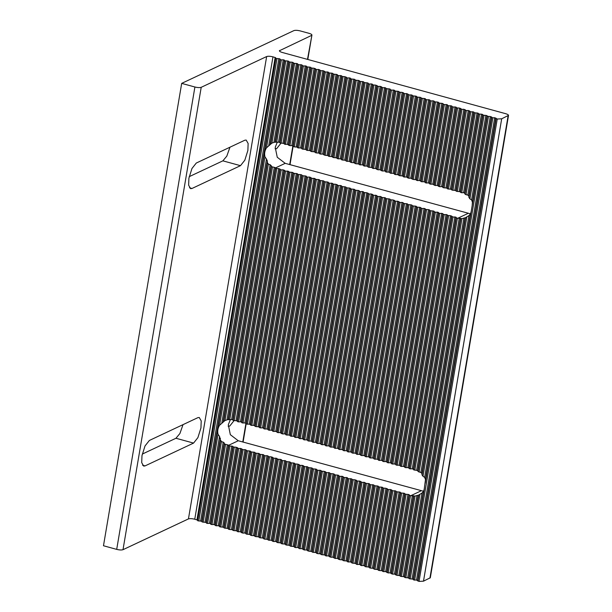 <?xml version="1.0" encoding="UTF-8"?>
<svg xmlns="http://www.w3.org/2000/svg" width="612" height="612" viewBox="0 0 612 612"><rect width="100%" height="100%" fill="white"/><g stroke="black" fill="none" stroke-linecap="round" stroke-linejoin="round"><path stroke-width="0.92" d="M501.687 118.797L497.235 119.026L494.71 117.726L492.828 117.818L490.304 116.517L487.282 116.295L487.045 115.622L482.876 115.087L482.638 114.413L478.469 113.886L478.232 113.205L474.063 112.677L473.826 112.004L470.804 111.782L468.279 110.481L466.398 110.573L463.873 109.273L461.991 109.364L459.467 108.064L456.445 107.85L456.208 107.169L453.186 106.955L452.038 106.641L451.801 105.968L448.78 105.746L447.632 105.432L447.395 104.759L444.373 104.537L443.226 104.224L442.989 103.55L438.827 103.015L438.582 102.342L437.442 102.028L434.421 101.814L434.176 101.133L433.036 100.819L431.154 100.919L430.014 100.605L429.777 99.932L426.755 99.71L425.608 99.396L425.371 98.723L421.201 98.188L420.964 97.515L416.795 96.979L416.558 96.306L412.389 95.778L412.151 95.097L409.13 94.883L406.605 93.582L404.723 93.674L402.199 92.374L399.177 92.152L398.94 91.479L394.771 90.951L394.533 90.27L391.512 90.056L390.364 89.742L390.127 89.069L385.958 88.533L385.721 87.86L382.699 87.638L380.174 86.338L378.293 86.43L375.768 85.129L372.746 84.915L372.501 84.234L371.362 83.921L369.487 84.02L368.34 83.706L368.103 83.033L363.933 82.498L363.696 81.824L359.527 81.289L359.29 80.616L355.121 80.08L354.883 79.407L350.722 78.879L350.477 78.198L349.337 77.885L347.455 77.984L344.931 76.684L341.909 76.462L341.672 75.789L338.65 75.567L337.503 75.253L337.266 74.58L333.096 74.044L332.859 73.371L328.69 72.843L328.453 72.162L325.431 71.948L322.907 70.648L321.025 70.74L318.5 69.439L316.618 69.531L314.094 68.23L311.072 68.009L310.835 67.335L306.666 66.807L306.428 66.127L303.407 65.912L302.259 65.599L302.022 64.926L299 64.704L297.853 64.39L297.616 63.717L293.454 63.181L293.209 62.508L292.069 62.194L289.048 61.973L288.803 61.299L287.663 60.986L284.641 60.772L284.396 60.091L283.257 59.777L281.382 59.877L280.235 59.563L279.998 58.89L275.828 58.354L275.591 57.681L272.96 56.855C270.183 56.182 268.079 56.075 266.648 56.541L201.21 87.309C199.787 87.776 197.684 87.669 194.907 87.003L181.688 83.377L103.482 545.751L116.701 549.377C119.478 550.05 121.581 550.15 123.004 549.691L188.442 518.915C189.873 518.456 191.977 518.555 194.754 519.228L197.385 520.055L197.622 520.728L201.792 521.263L202.029 521.937L206.198 522.472L206.435 523.145L207.583 523.459L209.457 523.359L210.597 523.673L210.842 524.354L213.863 524.568L215.003 524.882L215.248 525.555L218.27 525.777L219.41 526.091L219.647 526.764L223.816 527.299L224.053 527.972L228.222 528.508L228.46 529.181L229.607 529.495L232.629 529.709L232.866 530.39L237.035 530.918L237.272 531.591L240.294 531.813L242.819 533.113L244.701 533.021L245.84 533.335L246.085 534.008L250.247 534.544L250.484 535.217L251.631 535.531L254.653 535.745L254.89 536.426L259.06 536.953L259.297 537.627L263.466 538.162L263.703 538.835L264.851 539.149L267.872 539.371L268.11 540.044L271.131 540.266L273.656 541.566L275.538 541.467L276.678 541.781L276.922 542.462L281.084 542.989L281.321 543.663L285.49 544.198L285.728 544.871L289.897 545.407L290.134 546.08L294.303 546.615L294.54 547.289L295.688 547.602L297.562 547.503L298.702 547.817L298.947 548.497L301.968 548.712L304.493 550.012L306.375 549.92L308.899 551.221L311.921 551.443L312.158 552.116L316.327 552.651L316.565 553.324L317.712 553.638L320.734 553.852L320.971 554.533L325.14 555.061L325.377 555.734L328.399 555.956L330.924 557.257L332.806 557.165L335.33 558.465L337.212 558.374L339.737 559.674L342.758 559.888L342.995 560.569L347.165 561.097L347.402 561.77L350.424 561.992L351.571 562.306L351.808 562.979L355.977 563.514L356.215 564.188L357.354 564.501L359.236 564.402L360.376 564.715L360.621 565.396L363.643 565.61L364.783 565.924L365.027 566.597L369.189 567.133L369.426 567.806L370.574 568.12L373.595 568.341L373.833 569.015L374.98 569.328L378.002 569.55L378.239 570.223L379.386 570.537L382.408 570.751L382.645 571.432L385.667 571.646L388.192 572.947L390.073 572.855L392.598 574.155L394.48 574.064L397.004 575.364L400.026 575.586L400.263 576.259L404.433 576.787L404.67 577.468L408.839 577.996L409.076 578.669L413.245 579.204L413.483 579.878L416.504 580.099L419.029 581.4L423.489 581.178L430.312 577.751L508.518 115.377L501.687 118.797L423.489 581.178M181.688 83.377L293.921 30.6C295.351 30.141 297.455 30.24 300.232 30.914L309.037 33.323C311.577 34.111 312.411 34.815 311.546 35.427L279.386 50.765M142.275 454.096L175.942 438.261L179.905 433.526L183.026 424.636M189.2 176.669L222.867 160.841L226.83 156.098L229.951 147.217M193.568 443.088L145.059 465.9L143.675 466.084L141.709 462.641L141.976 455.649L145.029 445.934L149.359 440.472L197.867 417.659L199.252 417.483L201.21 420.918L200.95 427.918L197.898 437.626L193.568 443.088L175.942 438.261M415.341 470.146L417.789 470.552L417.996 471.454L420.872 472.495L421.913 473.451L422.02 474.889L422.991 476.243L424.651 477.398L425.485 479.571L424.2 489.24L423.473 491.474L422.012 493.02L418.6 495.093L415.028 496.064L410.499 495.605L409.352 495.292L409.114 494.618L404.945 494.083L404.708 493.41L400.539 492.874L400.302 492.201L396.132 491.673L395.895 490.992L392.873 490.778L390.349 489.478L388.467 489.569L385.942 488.269L382.921 488.047L382.684 487.374L378.514 486.838L378.277 486.165L374.108 485.637L373.871 484.956L370.849 484.742L369.702 484.429L369.464 483.755L365.295 483.22L365.058 482.547L362.036 482.325L359.512 481.024L357.63 481.116L355.105 479.816L352.084 479.601L351.846 478.921L348.825 478.706L347.677 478.393L347.44 477.72L344.418 477.498L343.271 477.184L343.034 476.511L340.012 476.289L338.864 475.975L338.627 475.302L334.466 474.767L334.221 474.093L333.081 473.78L330.059 473.566L329.814 472.885L328.675 472.571L326.793 472.671L324.268 471.37L321.246 471.148L321.009 470.475L317.988 470.253L316.84 469.939L316.603 469.266L312.434 468.731L312.197 468.058L308.027 467.53L307.79 466.849L304.768 466.635L302.244 465.334L300.362 465.426L297.837 464.126L294.816 463.904L294.579 463.23L290.409 462.695L290.172 462.022L286.003 461.494L285.766 460.813L282.744 460.599L281.597 460.285L281.359 459.612L277.19 459.077L276.953 458.403L273.931 458.181L271.407 456.881L268.385 456.667L268.14 455.986L267 455.672L265.126 455.772L263.979 455.458L263.741 454.785L259.572 454.249L259.335 453.576L255.166 453.041L254.929 452.367L250.759 451.832L250.522 451.159L246.353 450.631L246.116 449.95L244.976 449.636L243.094 449.736L240.57 448.435L238.688 448.527L236.163 447.227L233.141 447.005L232.904 446.332L228.735 445.796L228.498 445.123L224.428 443.998L224.26 442.912L221.452 441.42L220.473 440.158L219.547 436.433L218.048 434.298C217.298 431.1 217.803 428.086 219.578 425.256L224.987 420.543L228.222 419.488L232.797 419.694L233.034 420.368L237.204 420.903L237.441 421.576L238.588 421.89L240.462 421.79L241.61 422.104L241.847 422.785L244.869 422.999L246.016 423.313L246.253 423.986L249.275 424.208L250.415 424.521L250.66 425.195L253.682 425.417L254.822 425.73L255.066 426.403L259.228 426.939L259.465 427.612L260.613 427.926L262.487 427.826L263.634 428.14L263.871 428.821L266.893 429.035L268.041 429.349L268.278 430.022L271.3 430.244L272.447 430.557L272.684 431.231L275.706 431.452L276.853 431.766L277.091 432.439L280.112 432.661L282.637 433.962L284.519 433.862L285.659 434.176L285.903 434.857L288.918 435.071L290.065 435.384L290.302 436.058L293.324 436.279L294.471 436.593L294.709 437.266L297.73 437.488L298.878 437.802L299.115 438.475L302.137 438.697L303.284 439.011L303.521 439.684L306.543 439.898L307.683 440.212L307.928 440.892L310.95 441.107L312.089 441.42L312.334 442.094L315.356 442.315L316.496 442.629L316.741 443.302L319.755 443.524L320.902 443.838L321.139 444.511L324.161 444.733L325.309 445.046L325.546 445.72L328.567 445.934L329.715 446.247L329.952 446.928L332.974 447.142L334.121 447.456L334.359 448.129L337.38 448.351L338.52 448.665L338.765 449.338L341.787 449.56L342.927 449.874L343.171 450.547L346.193 450.769L347.333 451.082L347.57 451.755L350.592 451.97L351.739 452.283L351.977 452.964L354.998 453.178L356.146 453.492L356.383 454.165L359.405 454.387L360.552 454.701L360.789 455.374L363.811 455.596L364.959 455.909L365.196 456.583L368.217 456.804L369.357 457.118L369.602 457.791L372.624 458.006L373.764 458.319L374.008 459L377.023 459.214L378.17 459.528L378.407 460.201L381.429 460.423L382.577 460.737L382.814 461.41L385.835 461.632L386.983 461.945L387.22 462.618L390.242 462.833L391.389 463.146L391.626 463.827L394.648 464.041L395.788 464.355L396.033 465.028L399.055 465.25L400.194 465.564L400.439 466.237L403.461 466.459L404.601 466.772L404.846 467.446L407.86 467.667L409.007 467.981L409.244 468.654L412.266 468.868L413.414 469.182L413.651 469.863L415.341 470.146M230.357 419.648L228.307 424.72L230.334 434.688L238.267 440.755L423.558 491.26M418.623 495.085L404.67 577.468M267.39 162.738L223.678 421.178L224.987 420.543L268.377 164.001L267.39 162.738L267.345 160.941L266.472 159.013L264.973 156.871C264.216 153.673 264.728 150.659 266.503 147.829L271.912 143.116L275.148 142.06L279.722 142.275L279.959 142.94L284.129 143.476L284.366 144.149L287.388 144.371L289.912 145.671L291.794 145.58L294.318 146.88L297.34 147.094L297.577 147.775L300.599 147.989L301.747 148.303L301.984 148.976L306.153 149.512L306.39 150.185L310.559 150.72L310.797 151.394L314.966 151.929L315.203 152.602L316.343 152.916L319.365 153.13L319.609 153.811L320.749 154.125L322.631 154.025L325.156 155.326L328.177 155.547L328.415 156.221L332.584 156.756L332.821 157.429L336.99 157.957L337.227 158.638L340.249 158.852L341.397 159.166L341.634 159.839L345.795 160.375L346.04 161.048L347.18 161.361L349.062 161.27L351.586 162.57L354.608 162.792L354.853 163.465L355.993 163.779L359.014 163.993L359.252 164.674L362.273 164.888L363.421 165.202L363.658 165.875L366.68 166.097L367.827 166.41L368.064 167.084L372.234 167.619L372.471 168.292L375.493 168.514L378.017 169.815L379.899 169.715L382.423 171.023L384.305 170.924L385.445 171.238L385.682 171.911L388.704 172.133L389.852 172.446L390.089 173.12L393.111 173.341L394.258 173.655L394.495 174.328L398.664 174.864L398.902 175.537L403.071 176.065L403.308 176.746L404.448 177.059L406.33 176.96L408.854 178.26L410.736 178.168L413.261 179.469L416.282 179.691L416.52 180.364L419.541 180.586L420.689 180.9L420.926 181.573L423.948 181.787L425.095 182.101L425.332 182.781L428.354 182.996L429.502 183.309L429.739 183.983L432.761 184.204L435.285 185.505L437.167 185.413L439.691 186.714L441.573 186.622L442.713 186.935L442.958 187.609L447.12 188.136L447.357 188.817L451.526 189.345L451.763 190.018L455.932 190.554L456.169 191.227L460.339 191.763L460.576 192.436L461.723 192.749L463.59 192.681L464.715 193.124L464.913 194.027L466 194.708L467.798 195.067L468.83 196.031L468.945 197.462L469.909 198.823L471.577 199.971L472.41 202.144L472.158 205.731L425.233 483.151M234.013 420.681L229.707 426.097L228.138 426.212M424.2 489.24L409.076 578.669M488.43 116.609L410.224 578.983M487.282 116.295L472.158 205.731M423.473 491.474L408.839 577.996M422.012 493.02L407.691 577.682M419.924 494.358L405.817 577.782M418.233 495.177L404.433 576.787M416.979 495.506L403.285 576.473M415.028 496.064L401.411 576.573M413.819 496.118L400.263 576.259M413.544 495.666L400.026 575.586M412.373 495.483L398.879 575.272M410.499 495.605L397.004 575.364M409.352 495.292L395.865 575.051M409.114 494.618L395.62 574.377M407.967 494.305L394.48 574.064M406.093 494.397L392.598 574.155M404.945 494.083L391.458 573.842M404.708 493.41L391.213 573.169M403.56 493.096L390.073 572.855M401.686 493.188L388.192 572.947M400.539 492.874L387.052 572.633M400.302 492.201L386.807 571.96M399.154 491.887L385.667 571.646M397.28 491.987L383.793 571.746M396.132 491.673L382.645 571.432M395.895 490.992L382.408 570.751M394.748 490.679L381.261 570.438M392.873 490.778L379.386 570.537M391.734 490.464L378.239 570.223M391.489 489.791L378.002 569.55M390.349 489.478L376.854 569.236M388.467 489.569L374.98 569.328M387.327 489.256L373.833 569.015M387.082 488.583L373.595 568.341M385.942 488.269L372.448 568.028M384.061 488.361L370.574 568.12M382.921 488.047L369.426 567.806M382.684 487.374L369.189 567.133M381.536 487.06L368.042 566.819M379.662 487.152L366.167 566.911M378.514 486.838L365.027 566.597M378.277 486.165L364.783 565.924M377.13 485.852L363.643 565.61M375.255 485.951L361.761 565.71M374.108 485.637L360.621 565.396M373.871 484.956L360.376 564.715M372.723 484.643L359.236 564.402M370.849 484.742L357.354 564.501M369.702 484.429L356.215 564.188M369.464 483.755L355.977 563.514M368.317 483.442L354.83 563.201M366.443 483.534L352.956 563.292M365.295 483.22L351.808 562.979M365.058 482.547L351.571 562.306M363.918 482.233L350.424 561.992M362.036 482.325L348.549 562.084M360.896 482.011L347.402 561.77M360.652 481.338L347.165 561.097M359.512 481.024L346.017 560.783M357.63 481.116L344.143 560.883M356.49 480.803L342.995 560.569M356.245 480.129L342.758 559.888M355.105 479.816L341.611 559.575M353.231 479.915L339.737 559.674M352.084 479.601L338.589 559.36M351.846 478.921L338.352 558.687M350.699 478.607L337.212 558.374M348.825 478.706L335.33 558.465M347.677 478.393L334.19 558.152M347.44 477.72L333.945 557.478M346.293 477.406L332.806 557.165M344.418 477.498L330.924 557.257M343.271 477.184L329.784 556.943M343.034 476.511L329.539 556.27M341.886 476.197L328.399 555.956M340.012 476.289L326.525 556.048M338.864 475.975L325.377 555.734M338.627 475.302L325.14 555.061M337.48 474.988L323.993 554.747M335.606 475.08L322.119 554.847M334.466 474.767L320.971 554.533M334.221 474.093L320.734 553.852M333.081 473.78L319.586 553.539M331.199 473.879L317.712 553.638M330.059 473.566L316.565 553.324M329.814 472.885L316.327 552.651M328.675 472.571L315.18 552.338M326.793 472.671L313.306 552.429M325.653 472.357L312.158 552.116M325.408 471.684L311.921 551.443M324.268 471.37L310.774 551.129M322.394 471.462L308.899 551.221M321.246 471.148L307.76 550.907M321.009 470.475L307.515 550.234M319.862 470.161L306.375 549.92M317.988 470.253L304.493 550.012M316.84 469.939L303.353 549.698M316.603 469.266L303.108 549.025M315.455 468.953L301.968 548.712M313.581 469.044L300.087 548.811M312.434 468.731L298.947 548.497M312.197 468.058L298.702 547.817M311.049 467.744L297.562 547.503M309.175 467.843L295.688 547.602M308.027 467.53L294.54 547.289M307.79 466.849L294.303 546.615M306.643 466.535L293.156 546.302M304.768 466.635L291.281 546.394M303.628 466.321L290.134 546.08M303.384 465.648L289.897 545.407M302.244 465.334L288.749 545.093M300.362 465.426L286.875 545.185M299.222 465.112L285.728 544.871M298.977 464.439L285.49 544.198M297.837 464.126L284.343 543.884M295.956 464.217L282.469 543.976M294.816 463.904L281.321 543.663M294.579 463.23L281.084 542.989M293.431 462.917L279.936 542.676M291.557 463.009L278.062 542.775M290.409 462.695L276.922 542.462M290.172 462.022L276.678 541.781M289.025 461.708L275.538 541.467M287.15 461.808L273.656 541.566M286.003 461.494L272.516 541.253M285.766 460.813L272.271 540.58M284.618 460.499L271.131 540.266M282.744 460.599L269.249 540.358M281.597 460.285L268.11 540.044M281.359 459.612L267.872 539.371M280.212 459.298L266.725 539.057M278.338 459.39L264.851 539.149M277.19 459.077L263.703 538.835M276.953 458.403L263.466 538.162M275.805 458.09L262.318 537.849M273.931 458.181L260.444 537.94M272.791 457.868L259.297 537.627M272.547 457.195L259.06 536.953M271.407 456.881L257.912 536.64M269.525 456.98L256.038 536.739M268.385 456.667L254.89 536.426M268.14 455.986L254.653 535.745M267 455.672L253.506 535.431M265.126 455.772L251.631 535.531M263.979 455.458L250.484 535.217M263.741 454.785L250.247 534.544M262.594 454.471L249.099 534.23M260.72 454.563L247.225 534.322M259.572 454.249L246.085 534.008M259.335 453.576L245.84 533.335M258.188 453.262L244.701 533.021M256.313 453.354L242.819 533.113M255.166 453.041L241.679 532.8M254.929 452.367L241.434 532.126M253.781 452.054L240.294 531.813M251.907 452.146L238.42 531.904M250.759 451.832L237.272 531.591M250.522 451.159L237.035 530.918M249.375 450.845L235.888 530.604M247.5 450.945L234.013 530.703M246.353 450.631L232.866 530.39M246.116 449.95L232.629 529.709M244.976 449.636L231.481 529.395M243.094 449.736L229.607 529.495M241.954 449.422L228.46 529.181M241.709 448.749L228.222 528.508M240.57 448.435L227.075 528.194M238.688 448.527L225.201 528.286M237.548 448.214L224.053 527.972M237.303 447.54L223.816 527.299M236.163 447.227L222.669 526.986M234.289 447.318L220.794 527.077M233.141 447.005L219.647 526.764M232.904 446.332L219.41 526.091M231.757 446.018L218.27 525.777M229.882 446.11L216.388 525.869M228.735 445.796L215.248 525.555M228.498 445.123L215.003 524.882M227.366 444.717L213.863 524.568M225.522 444.626L211.982 524.668M224.428 443.998L210.842 524.354M224.26 442.912L210.597 523.673M223.212 442.017L209.457 523.359M221.452 441.42L207.583 523.459M220.473 440.158L206.435 523.145M220.419 438.368L206.198 522.472M219.547 436.433L205.051 522.158M218.048 434.298L203.176 522.25M280.939 143.254L276.632 148.67L275.063 148.785M196.284 163.044L244.792 140.232L246.169 140.056L248.135 143.499L247.868 150.491L244.815 160.206L240.485 165.668L191.977 188.481L190.6 188.657L188.634 185.214L188.901 178.222L191.954 168.514L196.284 163.044M471.125 211.813L470.391 214.055L468.937 215.592L465.525 217.665L461.953 218.637L457.416 218.178L456.277 217.864L456.032 217.191L453.01 216.969L450.486 215.669L447.464 215.455L447.227 214.774L444.205 214.56L443.057 214.246L442.82 213.573L439.798 213.351L438.651 213.037L438.414 212.364L435.392 212.142L434.245 211.828L434.007 211.155L429.846 210.62L429.601 209.947L428.461 209.633L425.439 209.419L425.195 208.738L424.055 208.424L422.173 208.524L421.033 208.21L420.796 207.537L416.627 207.001L416.389 206.328L412.22 205.793L411.983 205.119L410.836 204.806L407.814 204.584L407.577 203.911L403.407 203.383L403.17 202.702L402.03 202.388L400.149 202.488L397.624 201.187L395.742 201.279L393.218 199.979L390.196 199.757L389.959 199.084L385.79 198.548L385.552 197.875L381.383 197.347L381.146 196.666L378.124 196.452L376.977 196.138L376.74 195.465L373.718 195.243L371.193 193.943L369.311 194.035L366.787 192.734L363.765 192.52L363.52 191.839L362.38 191.525L360.506 191.625L359.359 191.311L359.122 190.638L354.952 190.102L354.715 189.429L350.546 188.894L350.309 188.221L346.14 187.685L345.902 187.012L341.741 186.484L341.496 185.803L340.356 185.49L338.474 185.589L335.95 184.288L332.928 184.067L332.691 183.393L329.669 183.172L328.522 182.858L328.284 182.185L324.115 181.649L323.878 180.976L319.709 180.448L319.472 179.767L315.302 179.24L315.065 178.566L312.043 178.344L309.519 177.044L307.637 177.136L306.497 176.822L306.252 176.149L302.091 175.613L301.854 174.94L300.706 174.627L297.684 174.412L297.447 173.732L293.278 173.204L293.041 172.53L288.872 171.995L288.635 171.322L285.613 171.1L283.088 169.799L281.206 169.891L278.682 168.591L275.66 168.376L275.423 167.696L271.353 166.571L271.185 165.492L268.377 164.001M277.282 142.221L275.224 147.301L277.251 157.261L285.192 163.335L470.483 213.833M284.641 60.772L270.603 143.751L271.912 143.116L285.781 61.085M465.541 217.658L422.02 474.889M264.973 156.871L219.578 425.256M281.382 59.877L266.503 147.829M280.235 59.563L202.029 521.937M283.257 59.777L268.76 145.503M284.396 60.091L270.175 144.203M287.663 60.986L273.901 142.336M288.803 61.299L275.148 142.06M289.048 61.973L275.454 142.328M290.187 62.286L276.655 142.328M292.069 62.194L278.559 142.045M293.209 62.508L279.722 142.275M293.454 63.181L279.959 142.94M294.594 63.495L281.107 143.254M296.468 63.403L282.981 143.162M297.616 63.717L284.129 143.476M297.853 64.39L284.366 144.149M299 64.704L285.513 144.463M300.875 64.612L287.388 144.371M302.022 64.926L288.527 144.684M302.259 65.599L288.772 145.358M303.407 65.912L289.912 145.671M305.281 65.813L291.794 145.58M306.428 66.127L292.934 145.893M306.666 66.807L293.179 146.566M307.813 67.121L294.318 146.88M309.687 67.022L296.2 146.781M310.835 67.335L297.34 147.094M311.072 68.009L297.577 147.775M312.219 68.322L298.725 148.089M314.094 68.23L300.599 147.989M315.234 68.544L301.747 148.303M315.478 69.217L301.984 148.976M316.618 69.531L303.131 149.29M318.5 69.439L305.005 149.198M319.64 69.753L306.153 149.512M319.885 70.426L306.39 150.185M321.025 70.74L307.538 150.498M322.907 70.648L309.412 150.407M324.046 70.961L310.559 150.72M324.284 71.635L310.797 151.394M325.431 71.948L311.944 151.707M327.305 71.849L313.818 151.615M328.453 72.162L314.966 151.929M328.69 72.843L315.203 152.602M329.837 73.157L316.343 152.916M331.712 73.058L318.225 152.816M332.859 73.371L319.365 153.13M333.096 74.044L319.609 153.811M334.244 74.358L320.749 154.125M336.118 74.266L322.631 154.025M337.266 74.58L323.771 154.339M337.503 75.253L324.016 155.012M338.65 75.567L325.156 155.326M340.524 75.475L327.03 155.234M341.672 75.789L328.177 155.547M341.909 76.462L328.415 156.221M343.049 76.775L329.562 156.534M344.931 76.684L331.436 156.442M346.071 76.997L332.584 156.756M346.315 77.67L332.821 157.429M347.455 77.984L333.968 157.743M349.337 77.885L335.843 157.644M350.477 78.198L336.99 157.957M350.722 78.879L337.227 158.638M351.862 79.193L338.375 158.952M353.736 79.093L340.249 158.852M354.883 79.407L341.397 159.166M355.121 80.08L341.634 159.839M356.268 80.394L342.781 160.153M358.142 80.302L344.655 160.061M359.29 80.616L345.795 160.375M359.527 81.289L346.04 161.048M360.675 81.603L347.18 161.361M362.549 81.511L349.062 161.27M363.696 81.824L350.202 161.583M363.933 82.498L350.447 162.256M365.081 82.811L351.586 162.57M366.955 82.719L353.468 162.478M368.103 83.033L354.608 162.792M368.34 83.706L354.853 163.465M369.487 84.02L355.993 163.779M371.362 83.921L357.867 163.679M372.501 84.234L359.014 163.993M372.746 84.915L359.252 164.674M373.886 85.229L360.399 164.988M375.768 85.129L362.273 164.888M376.908 85.443L363.421 165.202M377.153 86.116L363.658 165.875M378.293 86.43L364.806 166.189M380.174 86.338L366.68 166.097M381.314 86.652L367.827 166.41M381.559 87.325L368.064 167.084M382.699 87.638L369.212 167.397M384.573 87.547L371.086 167.305M385.721 87.86L372.234 167.619M385.958 88.533L372.471 168.292M387.105 88.847L373.618 168.606M388.98 88.755L375.493 168.514M390.127 89.069L376.632 168.828M390.364 89.742L376.877 169.501M391.512 90.056L378.017 169.815M393.386 89.956L379.899 169.715M394.533 90.27L381.039 170.029M394.771 90.951L381.284 170.71M395.918 91.264L382.423 171.023M397.792 91.165L384.305 170.924M398.94 91.479L385.445 171.238M399.177 92.152L385.682 171.911M400.325 92.466L386.83 172.224M402.199 92.374L388.704 172.133M403.339 92.687L389.852 172.446M403.583 93.361L390.089 173.12M404.723 93.674L391.236 173.433M406.605 93.582L393.111 173.341M407.745 93.896L394.258 173.655M407.99 94.569L394.495 174.328M409.13 94.883L395.643 174.642M411.012 94.791L397.517 174.55M412.151 95.097L398.664 174.864M412.389 95.778L398.902 175.537M413.536 96.092L400.049 175.851M415.41 95.992L401.923 175.751M416.558 96.306L403.071 176.065M416.795 96.979L403.308 176.746M417.942 97.293L404.448 177.059M419.817 97.201L406.33 176.96M420.964 97.515L407.47 177.273M421.201 98.188L407.714 177.947M422.349 98.501L408.854 178.26M424.223 98.41L410.736 178.168M425.371 98.723L411.876 178.482M425.608 99.396L412.121 179.155M426.755 99.71L413.261 179.469M428.629 99.618L415.135 179.377M429.777 99.932L416.282 179.691M430.014 100.605L416.52 180.364M431.154 100.919L417.667 180.678M433.036 100.819L419.541 180.586M434.176 101.133L420.689 180.9M434.421 101.814L420.926 181.573M435.56 102.127L422.073 181.886M437.442 102.028L423.948 181.787M438.582 102.342L425.095 182.101M438.827 103.015L425.332 182.781M439.967 103.329L426.48 183.095M441.841 103.237L428.354 182.996M442.989 103.55L429.502 183.309M443.226 104.224L429.739 183.983M444.373 104.537L430.886 184.296M446.247 104.445L432.761 184.204M447.395 104.759L433.9 184.518M447.632 105.432L434.145 185.191M448.78 105.746L435.285 185.505M450.654 105.654L437.167 185.413M451.801 105.968L438.307 185.727M452.038 106.641L438.552 186.4M453.186 106.955L439.691 186.714M455.06 106.855L441.573 186.622M456.208 107.169L442.713 186.935M456.445 107.85L442.958 187.609M457.592 108.163L444.098 187.922M459.467 108.064L445.972 187.823M460.607 108.378L447.12 188.136M460.851 109.051L447.357 188.817M461.991 109.364L448.504 189.131M463.873 109.273L450.378 189.031M465.013 109.586L451.526 189.345M465.258 110.259L451.763 190.018M466.398 110.573L452.911 190.332M468.279 110.481L454.785 190.24M469.419 110.795L455.932 190.554M469.664 111.468L456.169 191.227M470.804 111.782L457.317 191.541M472.678 111.69L459.191 191.449M473.826 112.004L460.339 191.763M474.063 112.677L460.576 192.436M475.21 112.99L461.723 192.749M477.085 112.891L463.59 192.681M478.232 113.205L464.715 193.124M478.469 113.886L464.913 194.027M479.617 114.199L466 194.708M481.491 114.1L467.798 195.067M482.638 114.413L468.83 196.031M482.876 115.087L468.945 197.462M484.023 115.4L469.909 198.823M485.897 115.308L471.577 199.971M487.045 115.622L472.41 202.144M307.798 59.463L311.929 35.029L307.492 59.379M279.623 51.263L279.776 50.368C278.911 50.987 279.745 51.683 282.277 52.471L505.627 113.671C508.159 114.452 508.993 115.155 508.128 115.775L429.922 578.149M497.235 119.026L419.029 581.4M496.095 118.713L417.889 581.086M495.85 118.04L417.644 580.413M494.71 117.726L416.504 580.099M492.828 117.818L414.63 580.191M491.688 117.504L413.483 579.878M491.444 116.831L413.245 579.204M490.304 116.517L412.098 578.891M470.391 214.055L425.485 479.571M468.937 215.592L424.651 477.398M466.849 216.939L422.991 476.243M465.158 217.75L421.913 473.451M463.904 218.086L420.872 472.495M461.953 218.637L419.075 472.127M460.744 218.691L417.996 471.454M460.469 218.239L417.789 470.552M459.298 218.063L416.673 470.1M457.416 218.178L414.798 470.177M456.277 217.864L413.651 469.863M456.032 217.191L413.414 469.182M454.892 216.877L412.266 468.868M453.01 216.969L410.392 468.968M451.87 216.656L409.244 468.654M451.625 215.982L409.007 467.981M450.486 215.669L407.86 467.667M448.611 215.768L405.986 467.759M447.464 215.455L404.846 467.446M447.227 214.774L404.601 466.772M446.079 214.46L403.461 466.459M444.205 214.56L401.579 466.551M443.057 214.246L400.439 466.237M442.82 213.573L400.194 465.564M441.673 213.259L399.055 465.25M439.798 213.351L397.173 465.342M438.651 213.037L396.033 465.028M438.414 212.364L395.788 464.355M437.266 212.05L394.648 464.041M435.392 212.142L392.774 464.141M434.245 211.828L391.626 463.827M434.007 211.155L391.389 463.146M432.86 210.842L390.242 462.833M430.986 210.933L388.368 462.932M429.846 210.62L387.22 462.618M429.601 209.947L386.983 461.945M428.461 209.633L385.835 461.632M426.579 209.732L383.961 461.723M425.439 209.419L382.814 461.41M425.195 208.738L382.577 460.737M424.055 208.424L381.429 460.423M422.173 208.524L379.555 460.515M421.033 208.21L378.407 460.201M420.796 207.537L378.17 459.528M419.648 207.223L377.023 459.214M417.774 207.315L375.148 459.314M416.627 207.001L374.008 459M416.389 206.328L373.764 458.319M415.242 206.014L372.624 458.006M413.368 206.106L370.742 458.105M412.22 205.793L369.602 457.791M411.983 205.119L369.357 457.118M410.836 204.806L368.217 456.804M408.961 204.898L366.336 456.896M407.814 204.584L365.196 456.583M407.577 203.911L364.959 455.909M406.429 203.597L363.811 455.596M404.555 203.697L361.937 455.688M403.407 203.383L360.789 455.374M403.17 202.702L360.552 454.701M402.03 202.388L359.405 454.387M400.149 202.488L357.53 454.479M399.009 202.174L356.383 454.165M398.764 201.501L356.146 453.492M397.624 201.187L354.998 453.178M395.742 201.279L353.124 453.278M394.602 200.965L351.977 452.964M394.358 200.292L351.739 452.283M393.218 199.979L350.592 451.97M391.343 200.07L348.718 452.069M390.196 199.757L347.57 451.755M389.959 199.084L347.333 451.082M388.811 198.77L346.193 450.769M386.937 198.862L344.311 450.86M385.79 198.548L343.171 450.547M385.552 197.875L342.927 449.874M384.405 197.561L341.787 449.56M382.531 197.661L339.905 449.652M381.383 197.347L338.765 449.338M381.146 196.666L338.52 448.665M379.998 196.353L337.38 448.351M378.124 196.452L335.506 448.443M376.977 196.138L334.359 448.129M376.74 195.465L334.121 447.456M375.592 195.151L332.974 447.142M373.718 195.243L331.1 447.242M372.578 194.93L329.952 446.928M372.333 194.256L329.715 446.247M371.193 193.943L328.567 445.934M369.311 194.035L326.693 446.033M368.172 193.721L325.546 445.72M367.927 193.048L325.309 445.046M366.787 192.734L324.161 444.733M364.905 192.834L322.287 444.825M363.765 192.52L321.139 444.511M363.52 191.839L320.902 443.838M362.38 191.525L319.755 443.524M360.506 191.625L317.88 443.616M359.359 191.311L316.741 443.302M359.122 190.638L316.496 442.629M357.974 190.324L315.356 442.315M356.1 190.416L313.474 442.407M354.952 190.102L312.334 442.094M354.715 189.429L312.089 441.42M353.568 189.116L310.95 441.107M351.693 189.207L309.068 441.206M350.546 188.894L307.928 440.892M350.309 188.221L307.683 440.212M349.161 187.907L306.543 439.898M347.287 187.999L304.669 439.997M346.14 187.685L303.521 439.684M345.902 187.012L303.284 439.011M344.755 186.698L302.137 438.697M342.881 186.798L300.262 438.789M341.741 186.484L299.115 438.475M341.496 185.803L298.878 437.802M340.356 185.49L297.73 437.488M338.474 185.589L295.856 437.58M337.334 185.275L294.709 437.266M337.09 184.602L294.471 436.593M335.95 184.288L293.324 436.279M334.068 184.38L291.45 436.371M332.928 184.067L290.302 436.058M332.691 183.393L290.065 435.384M331.543 183.08L288.918 435.071M329.669 183.172L287.043 435.17M328.522 182.858L285.903 434.857M328.284 182.185L285.659 434.176M327.137 181.871L284.519 433.862M325.263 181.963L282.637 433.962M324.115 181.649L281.497 433.648M323.878 180.976L281.252 432.975M322.731 180.662L280.112 432.661M320.856 180.762L278.231 432.753M319.709 180.448L277.091 432.439M319.472 179.767L276.853 431.766M318.324 179.454L275.706 431.452M316.45 179.553L273.832 431.544M315.302 179.24L272.684 431.231M315.065 178.566L272.447 430.557M313.925 178.253L271.3 430.244M312.043 178.344L269.425 430.335M310.904 178.031L268.278 430.022M310.659 177.358L268.041 429.349M309.519 177.044L266.893 429.035M307.637 177.136L265.019 429.134M306.497 176.822L263.871 428.821M306.252 176.149L263.634 428.14M305.113 175.835L262.487 427.826M303.238 175.927L260.613 427.926M302.091 175.613L259.465 427.612M301.854 174.94L259.228 426.939M300.706 174.627L258.08 426.625M298.832 174.726L256.206 426.717M297.684 174.412L255.066 426.403M297.447 173.732L254.822 425.73M296.3 173.418L253.682 425.417M294.426 173.517L251.8 425.508M293.278 173.204L250.66 425.195M293.041 172.53L250.415 424.521M291.893 172.217L249.275 424.208M290.019 172.309L247.401 424.3M288.872 171.995L246.253 423.986M288.635 171.322L246.016 423.313M287.487 171.008L244.869 422.999M285.613 171.1L242.995 423.099M284.473 170.786L241.847 422.785M284.228 170.113L241.61 422.104M283.088 169.799L240.462 421.79M281.206 169.891L238.588 421.89M280.067 169.578L237.441 421.576M279.822 168.904L237.204 420.903M278.682 168.591L236.056 420.589M276.8 168.69L234.182 420.681M275.66 168.376L233.034 420.368M275.423 167.696L232.797 419.694M274.291 167.29L231.634 419.472M272.447 167.206L229.73 419.748M271.353 166.571L228.528 419.756M271.185 165.492L228.222 419.488M270.137 164.59L226.975 419.756M267.345 160.941L223.25 421.622M266.472 159.013L221.835 422.93M279.998 58.89L201.792 521.263M278.85 58.576L200.644 520.95M276.976 58.668L198.77 521.042M275.828 58.354L197.622 520.728M275.591 57.681L197.385 520.055M145.059 465.9L142.573 465.219M421.087 490.855L411.042 495.575M238.267 440.755L228.567 445.322M191.977 188.481L189.498 187.8M240.485 165.668L222.867 160.841M285.192 163.335L275.492 167.895M468.012 213.427L457.967 218.155M292.873 145.817L289.698 164.567M245.947 423.244L242.78 441.994M275.163 57.459L196.957 519.833M272.96 56.855L194.754 519.228M266.648 56.541L188.442 518.915M201.21 87.309L123.004 549.691M194.907 87.003L116.701 549.377M293.102 146.36L290.012 164.651M246.177 423.779L243.086 442.078"/></g></svg>
